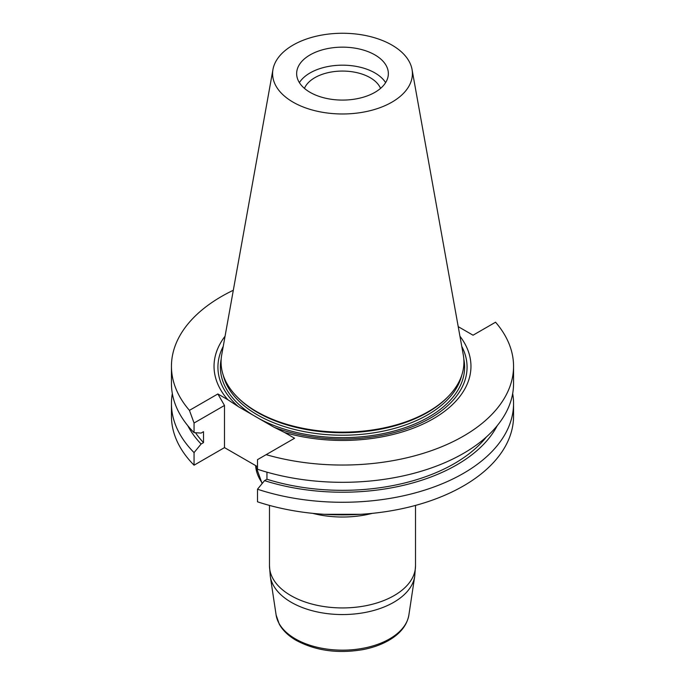 <?xml version="1.0" encoding="UTF-8"?>
<svg xmlns="http://www.w3.org/2000/svg" width="685" height="685" viewBox="0 0 685 685"><rect width="100%" height="100%" fill="white"/><g stroke="black" fill="none" stroke-linecap="round" stroke-linejoin="round"><path stroke-width="1.03" d="M412.036 69.459L463.274 354.796A121.425 70.101 180 0 1 447.999 396.735L447.091 397.66A120.38 69.502 180 0 1 342.5 432.749A120.38 69.502 180 0 1 237.909 397.66L237.001 396.735A121.425 70.101 180 0 1 221.726 354.796L272.964 69.459A69.904 40.364 180 0 1 319.116 35.586A69.904 40.364 180 0 1 391.931 45.082A69.904 40.364 180 0 1 412.036 69.459A69.904 40.364 180 0 1 342.5 113.975A69.904 40.364 180 0 1 272.964 69.459M447.999 396.735A121.425 70.101 180 0 1 342.5 432.132A121.425 70.101 180 0 1 237.001 396.735M374.918 54.903A45.852 26.467 180 0 1 388.352 73.62A45.852 26.467 180 0 1 342.5 100.087A45.852 26.467 180 0 1 296.648 73.62A45.852 26.467 180 0 1 310.082 54.903A45.852 26.467 180 0 1 374.918 54.903M299.388 82.628A45.852 26.467 180 0 1 310.082 72.927A45.852 26.467 180 0 1 385.612 82.628M304.457 88.391A39.113 22.579 180 0 1 314.843 77.679A39.113 22.579 180 0 1 353.135 71.916A39.113 22.579 180 0 1 380.543 88.391M459.943 336.232A128.463 74.168 180 0 1 431.019 420.033A128.463 74.168 180 0 1 284.592 432.492L273.906 427.175A124.567 71.916 0 0 0 416.925 424.811A124.567 71.916 0 0 0 461.758 346.362M223.242 346.362A124.567 71.916 0 0 0 238.517 406.744L227.831 399.715A128.463 74.168 180 0 1 225.057 336.232M273.906 427.175L238.517 406.744M458.222 326.651L473.044 335.205L495.563 322.207A171.053 98.76 180 0 1 513.553 366.287A171.053 98.76 180 0 1 266.148 454.66L257.5 459.652L257.5 469.259A171.053 98.76 0 0 0 513.553 383.557L513.553 366.287M512.68 393.541A171.053 98.76 180 0 1 513.553 403.516A171.053 98.76 180 0 1 257.5 489.218L264.538 480.639L266.953 479.243L266.953 472.162M266.953 479.243A158.192 91.328 0 0 0 486.367 436.979M264.538 480.639A161.472 93.22 0 0 0 497.233 425.659M257.5 489.218L257.5 501.805A171.053 98.76 0 0 0 513.553 416.103L513.553 403.516M187.767 425.659A161.472 93.22 0 0 0 201.099 444.017L194.06 452.597A171.053 98.76 180 0 1 171.447 403.516A171.053 98.76 180 0 1 172.32 393.541M195.49 432.723A158.192 91.328 0 0 0 203.513 442.621L201.099 444.017M194.06 432.629L194.06 423.022L189.437 410.366A171.053 98.76 180 0 1 171.447 366.287L171.447 383.557A171.053 98.76 0 0 0 194.06 432.629L201.099 433.083L203.513 431.687L203.513 442.621M171.447 403.516L171.447 416.103A171.053 98.76 0 0 0 194.06 465.183L194.06 452.597M171.447 366.287A171.053 98.76 180 0 1 233.311 290.269M284.592 432.492L294.567 438.254L266.148 454.66M257.5 466.665L224.492 447.613L194.06 465.183M224.492 447.613L224.492 405.46L217.856 393.961L227.831 399.715M194.06 423.022L224.492 405.46M189.437 410.366L217.856 393.961M223.259 375.26A120.38 69.502 0 0 0 342.5 435.223A120.38 69.502 0 0 0 461.741 375.26M252.953 415.076A122.118 70.504 180 0 1 221.186 359.06M463.813 359.06A122.118 70.504 180 0 1 397.694 430.026A122.118 70.504 180 0 1 259.469 418.835M262.124 483.584L255.633 465.594A86.918 50.185 0 0 0 262.398 483.25M270.284 576.333L276.123 615.019A66.633 38.471 0 0 0 295.389 638.882A66.633 38.471 0 0 0 365.302 647.83A66.633 38.471 0 0 0 408.876 615.019L414.716 576.333A72.49 41.853 180 0 1 367.306 612.03A72.49 41.853 180 0 1 291.245 602.295A72.49 41.853 180 0 1 270.284 576.333L269.488 565.784A73.012 42.153 0 0 0 290.877 595.59A73.012 42.153 0 0 0 370.439 604.727A73.012 42.153 0 0 0 415.512 565.784L415.512 505.41M372.289 513.356A73.012 42.153 180 0 1 312.711 513.356M269.488 565.784L269.488 505.41M414.716 576.333L415.512 565.784M360.635 514.307L324.365 514.307M408.876 615.019C407.104 624.866 400.811 633.077 389.988 639.67C382.23 644.345 373.119 647.676 362.673 649.663C337.705 653.815 315.554 650.724 296.228 640.389C288.505 635.937 282.862 630.542 279.283 624.198L276.123 615.019"/></g></svg>
